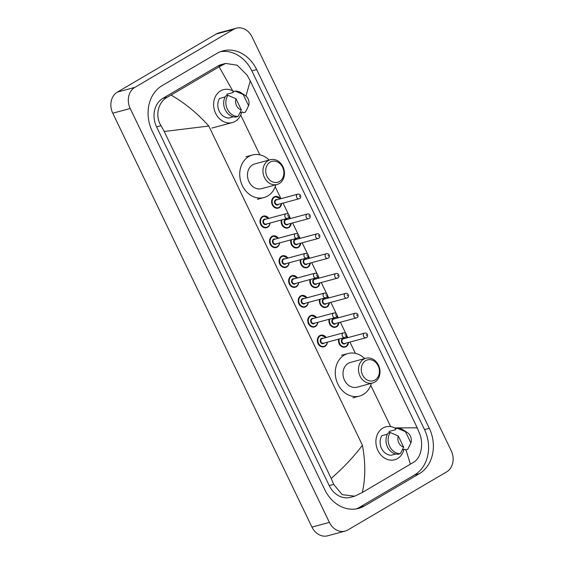 <?xml version="1.0" encoding="UTF-8"?>
<svg xmlns="http://www.w3.org/2000/svg" width="564" height="564" viewBox="0 0 564 564"><rect width="100%" height="100%" fill="white"/><g stroke="black" fill="none" stroke-linecap="round" stroke-linejoin="round"><path stroke-width="0.85" d="M345.126 531.105L327.677 535.8A16.032 13.247 -105.1 0 1 311.955 527.107L112.758 113.209A16.032 13.247 -105.1 0 1 117.411 92.087L216.146 34.044A16.032 13.247 -105.1 0 1 218.874 32.895L236.323 28.2A16.032 13.247 -105.1 0 1 252.045 36.893L451.242 450.791A16.032 13.247 -105.1 0 1 446.589 471.913L347.854 529.956A16.032 13.247 -105.1 0 1 345.126 531.105A16.032 13.247 -105.1 0 1 329.404 522.405L130.206 108.507A16.032 13.247 -105.1 0 1 134.859 87.385L233.595 29.349A16.032 13.247 -105.1 0 1 236.323 28.2M216.999 53.354L162.15 85.601A34.474 28.475 74.9 0 0 152.153 131.01L324.786 489.721A34.474 28.475 74.9 0 0 358.577 508.418A34.474 28.475 74.9 0 0 364.45 505.95L419.299 473.704A34.474 28.475 74.9 0 0 429.296 428.287L256.662 69.576A34.474 28.475 74.9 0 0 222.872 50.887A34.474 28.475 74.9 0 0 216.999 53.354M356.145 508.932A34.474 28.475 74.9 0 0 359.649 507.24L414.505 474.994A34.474 28.475 74.9 0 0 424.502 429.585L251.861 70.874A34.474 28.475 74.9 0 0 220.503 51.662M232.742 90.882L219.128 66.813L225.656 63.422L221.405 64.564A21.643 17.879 74.9 0 0 217.718 66.115L162.869 98.355A21.643 17.879 74.9 0 0 156.588 126.872L329.228 485.583A21.643 17.879 74.9 0 0 350.448 497.321L354.693 496.179L342.214 494.635L333.676 484.384L331.181 478.385C343.279 467.965 353.691 456.918 362.419 445.243C365.585 462.339 365.55 478.089 362.321 492.485L354.693 496.179M225.656 63.422L237.183 65.22L247.074 75.104L250.268 80.913L417.219 427.815L419.708 433.815C423.768 444.235 421.174 457.947 413.588 462.29L362.321 492.485M219.128 66.813L171.054 95.069C185.091 103.191 197.675 113.512 208.8 126.047L164.23 131.49L331.181 478.385M164.23 131.49L161.043 125.673C154.733 115.86 158.146 101.929 167.466 97.121L171.054 95.069M394.666 427.9L417.219 427.815M250.268 80.913L245.974 96.042M410.395 464.228L405.981 449.846M241.639 112.306A17.033 14.072 -105.1 0 1 235.23 121.345A17.033 14.072 -105.1 0 1 232.333 122.564A17.033 14.072 -105.1 0 1 214.891 111.58A17.033 14.072 -105.1 0 1 220.573 90.882A17.033 14.072 -105.1 0 1 223.471 89.662A17.033 14.072 -105.1 0 1 233.743 91.467M248.597 105.708L243.211 94.519A8.016 6.62 -105.1 0 1 245.086 95.372A8.016 6.62 -105.1 0 1 248.597 105.708L246.003 111.016A12.824 10.596 -105.1 0 1 245.312 112.201L243.133 112.786L242.76 112.003L240.074 112.722M227.412 95.471L226.806 94.216L233.348 92.454L232.974 91.671L235.153 91.086A12.824 10.596 -105.1 0 1 241.096 92.778L245.086 95.372M235.153 91.086L243.211 94.519M247.229 108.598L245.312 112.201M225.128 96.966L219.586 98.46A12.027 9.933 -105.1 0 0 219.241 111.2A12.027 9.933 -105.1 0 0 228.998 118.003L233.44 116.811M241.378 109.952A8.016 6.62 -105.1 0 1 235.992 98.763L241.378 109.952L238.1 116.438A12.824 10.596 -105.1 0 1 227.391 109.19A12.824 10.596 -105.1 0 1 227.934 95.33L225.755 95.915A12.824 10.596 -105.1 0 0 225.205 109.783A12.824 10.596 -105.1 0 0 235.914 117.03L238.1 116.438M235.992 98.763L227.934 95.33M279.455 181.488A10.822 8.939 -105.1 0 1 266.998 176.391A10.822 8.939 -105.1 0 1 270.142 162.136A10.822 8.939 -105.1 0 1 282.592 167.233A10.822 8.939 -105.1 0 1 279.455 181.488M279.222 183.575A12.824 10.596 -105.1 0 1 277.044 184.491A12.824 10.596 -105.1 0 1 263.91 176.222A12.824 10.596 -105.1 0 1 268.189 160.641A12.824 10.596 -105.1 0 1 270.368 159.718A12.824 10.596 -105.1 0 1 283.502 167.987A12.824 10.596 -105.1 0 1 279.222 183.575M270.368 159.718L254.886 163.891A12.824 10.596 74.9 0 0 252.7 164.808A12.824 10.596 74.9 0 0 248.421 180.395A12.824 10.596 74.9 0 0 261.555 188.658L277.044 184.491M275.859 184.809A22.045 18.21 -105.1 0 1 267.703 195.983A22.045 18.21 -105.1 0 1 263.952 197.562A22.045 18.21 -105.1 0 1 241.385 183.356A22.045 18.21 -105.1 0 1 248.731 156.566A22.045 18.21 -105.1 0 1 252.489 154.987A22.045 18.21 -105.1 0 1 269.19 160.042M374.997 380.016A10.822 8.939 -105.1 0 1 362.546 374.926A10.822 8.939 -105.1 0 1 365.684 360.664A10.822 8.939 -105.1 0 1 378.134 365.761A10.822 8.939 -105.1 0 1 374.997 380.016M374.771 382.103A12.824 10.596 -105.1 0 1 372.585 383.019A12.824 10.596 -105.1 0 1 359.451 374.75A12.824 10.596 -105.1 0 1 363.731 359.169A12.824 10.596 -105.1 0 1 365.916 358.246A12.824 10.596 -105.1 0 1 379.05 366.515A12.824 10.596 -105.1 0 1 374.771 382.103M365.916 358.246L350.427 362.419A12.824 10.596 74.9 0 0 348.249 363.336A12.824 10.596 74.9 0 0 343.969 378.923A12.824 10.596 74.9 0 0 357.097 387.186L372.585 383.019M371.401 383.337A22.045 18.21 -105.1 0 1 363.251 394.511A22.045 18.21 -105.1 0 1 359.494 396.09A22.045 18.21 -105.1 0 1 336.927 381.884A22.045 18.21 -105.1 0 1 344.28 355.094A22.045 18.21 -105.1 0 1 348.03 353.515A22.045 18.21 -105.1 0 1 364.732 358.57M403.923 449.515A17.033 14.072 -105.1 0 1 397.521 458.553A17.033 14.072 -105.1 0 1 394.617 459.773A17.033 14.072 -105.1 0 1 377.182 448.796A17.033 14.072 -105.1 0 1 382.857 428.09A17.033 14.072 -105.1 0 1 385.762 426.87A17.033 14.072 -105.1 0 1 396.034 428.675M410.888 442.923L405.502 431.728A8.016 6.62 -105.1 0 1 407.377 432.581A8.016 6.62 -105.1 0 1 410.888 442.923L408.294 448.232A12.824 10.596 -105.1 0 1 407.603 449.409L405.424 449.994L405.044 449.212L402.365 449.938M389.696 432.68L389.097 431.432L395.639 429.669L395.265 428.887L397.444 428.295A12.824 10.596 -105.1 0 1 403.38 429.994L407.377 432.581M397.444 428.295L405.502 431.728M409.52 445.814L407.603 449.409M387.419 434.181L381.877 435.669A12.027 9.933 -105.1 0 0 381.532 448.415A12.027 9.933 -105.1 0 0 391.282 455.219L395.724 454.02M403.669 447.16A8.016 6.62 -105.1 0 1 398.283 435.972L403.669 447.16L400.384 453.653A12.824 10.596 -105.1 0 1 389.675 446.406A12.824 10.596 -105.1 0 1 390.225 432.539L388.046 433.124A12.824 10.596 -105.1 0 0 387.496 446.991A12.824 10.596 -105.1 0 0 398.205 454.239L400.384 453.653M398.283 435.972L390.225 432.539M362.419 445.243L208.8 126.047M390.64 426.61L370.759 385.304M355.39 353.367L349.948 342.066M347.826 337.653L346.465 334.826M345.824 333.486L340.395 322.213M338.273 317.8L336.912 314.973M336.264 313.633L330.842 302.36M328.72 297.947L327.36 295.12M326.711 293.781L321.283 282.508M319.161 278.094L317.807 275.267M317.158 273.928L311.73 262.655M309.608 258.241L308.247 255.414M307.606 254.075L302.177 242.802M300.055 238.389L298.694 235.562M298.046 234.222L292.624 222.949M290.502 218.536L289.142 215.709M288.493 214.369L283.065 203.096M280.942 198.683L275.211 186.769M259.842 154.839L240.694 115.042M329.404 522.405L311.955 527.107M233.595 29.349L216.146 34.044M134.859 87.385L117.411 92.087M130.206 108.507L112.758 113.209M359.649 507.24L364.45 505.95M251.861 70.874L256.662 69.576M424.502 429.585L429.296 428.287M414.505 474.994L419.299 473.704M217.718 66.115L222.322 64.874M329.228 485.583L333.676 484.384M156.588 126.872L161.043 125.673M162.869 98.355L167.466 97.121M270.036 223.041A6.014 4.97 -105.1 0 1 267.604 227.278A6.014 4.97 -105.1 0 1 266.575 227.708A6.014 4.97 -105.1 0 1 260.42 223.83A6.014 4.97 -105.1 0 1 262.429 216.527A6.014 4.97 -105.1 0 1 263.451 216.097A6.014 4.97 -105.1 0 1 268.781 218.395M268.654 218.43A5.612 4.639 74.9 0 0 262.817 216.823A5.612 4.639 74.9 0 0 261.188 224.218A5.612 4.639 74.9 0 0 267.646 226.855A5.612 4.639 74.9 0 0 269.902 223.076M267.012 223.852A2.806 2.319 -105.1 0 1 266.441 224.352A2.806 2.319 -105.1 0 1 263.212 223.027A2.806 2.319 -105.1 0 1 264.022 219.333A2.806 2.319 -105.1 0 1 265.757 219.206M286.202 213.707L264.826 219.459A2.404 1.988 74.9 0 0 264.417 219.636A2.404 1.988 74.9 0 0 263.614 222.554A2.404 1.988 74.9 0 0 266.074 224.105L287.45 218.353A2.404 1.988 -105.1 0 1 284.989 216.802A2.404 1.988 -105.1 0 1 285.793 213.876A2.404 1.988 -105.1 0 1 286.202 213.707C288.274 213.509 290.784 215.476 288.014 218.113L287.45 218.353A2.404 1.988 -105.1 0 0 287.859 218.176M288.091 216.09L287.746 215.377L288.091 216.09M279.589 242.894A6.014 4.97 -105.1 0 1 277.157 247.131A6.014 4.97 -105.1 0 1 276.134 247.561A6.014 4.97 -105.1 0 1 269.98 243.683A6.014 4.97 -105.1 0 1 271.982 236.379A6.014 4.97 -105.1 0 1 273.004 235.949A6.014 4.97 -105.1 0 1 278.341 238.248M278.207 238.283A5.612 4.639 74.9 0 0 272.37 236.676A5.612 4.639 74.9 0 0 270.748 244.071A5.612 4.639 74.9 0 0 277.199 246.708A5.612 4.639 74.9 0 0 279.455 242.929M276.564 243.704A2.806 2.319 -105.1 0 1 275.993 244.205A2.806 2.319 -105.1 0 1 272.764 242.88A2.806 2.319 -105.1 0 1 273.582 239.185A2.806 2.319 -105.1 0 1 275.317 239.058M295.755 233.559L274.379 239.312A2.404 1.988 74.9 0 0 273.97 239.488A2.404 1.988 74.9 0 0 273.166 242.407A2.404 1.988 74.9 0 0 275.627 243.958L297.002 238.205A2.404 1.988 -105.1 0 1 294.542 236.654A2.404 1.988 -105.1 0 1 295.346 233.729A2.404 1.988 -105.1 0 1 295.755 233.559C297.827 233.362 300.337 235.329 297.566 237.966L297.002 238.205A2.404 1.988 -105.1 0 0 297.411 238.029M297.644 235.942L297.298 235.23L297.644 235.942M289.142 262.746A6.014 4.97 -105.1 0 1 286.709 266.983A6.014 4.97 -105.1 0 1 285.687 267.414A6.014 4.97 -105.1 0 1 279.532 263.536A6.014 4.97 -105.1 0 1 281.535 256.232A6.014 4.97 -105.1 0 1 282.557 255.802A6.014 4.97 -105.1 0 1 287.894 258.101M287.76 258.136A5.612 4.639 74.9 0 0 281.929 256.528A5.612 4.639 74.9 0 0 280.301 263.924A5.612 4.639 74.9 0 0 286.759 266.56A5.612 4.639 74.9 0 0 289.008 262.782M286.117 263.557A2.806 2.319 -105.1 0 1 285.546 264.058A2.806 2.319 -105.1 0 1 282.317 262.732A2.806 2.319 -105.1 0 1 283.135 259.038A2.806 2.319 -105.1 0 1 284.869 258.911M305.307 253.412L283.932 259.165A2.404 1.988 74.9 0 0 283.523 259.341A2.404 1.988 74.9 0 0 282.726 262.26A2.404 1.988 74.9 0 0 285.187 263.811L306.562 258.058A2.404 1.988 -105.1 0 1 304.095 256.507A2.404 1.988 -105.1 0 1 304.898 253.581A2.404 1.988 -105.1 0 1 305.307 253.412C307.387 253.215 309.897 255.182 307.119 257.818L306.562 258.058A2.404 1.988 -105.1 0 0 306.971 257.882M307.197 255.795L306.851 255.083L307.197 255.795M298.701 282.599A6.014 4.97 -105.1 0 1 296.262 286.836A6.014 4.97 -105.1 0 1 295.24 287.266A6.014 4.97 -105.1 0 1 289.085 283.389A6.014 4.97 -105.1 0 1 291.087 276.085A6.014 4.97 -105.1 0 1 292.117 275.655A6.014 4.97 -105.1 0 1 297.447 277.953M297.313 277.989A5.612 4.639 74.9 0 0 291.482 276.381A5.612 4.639 74.9 0 0 289.854 283.777A5.612 4.639 74.9 0 0 296.311 286.413A5.612 4.639 74.9 0 0 298.567 282.634M295.677 283.41A2.806 2.319 -105.1 0 1 295.106 283.911A2.806 2.319 -105.1 0 1 291.877 282.585A2.806 2.319 -105.1 0 1 292.688 278.891A2.806 2.319 -105.1 0 1 294.422 278.764M314.86 273.265L293.491 279.018A2.404 1.988 74.9 0 0 293.083 279.194A2.404 1.988 74.9 0 0 292.279 282.113A2.404 1.988 74.9 0 0 294.739 283.664L316.115 277.911A2.404 1.988 -105.1 0 1 313.654 276.36A2.404 1.988 -105.1 0 1 314.451 273.434A2.404 1.988 -105.1 0 1 314.86 273.265C316.94 273.068 319.45 275.035 316.679 277.671L316.115 277.911A2.404 1.988 -105.1 0 0 316.524 277.735M316.749 275.648L316.404 274.936L316.749 275.648M308.254 302.452A6.014 4.97 -105.1 0 1 305.822 306.689A6.014 4.97 -105.1 0 1 304.793 307.119A6.014 4.97 -105.1 0 1 298.638 303.242A6.014 4.97 -105.1 0 1 300.647 295.938A6.014 4.97 -105.1 0 1 301.669 295.508A6.014 4.97 -105.1 0 1 306.999 297.806M306.872 297.841A5.612 4.639 74.9 0 0 301.035 296.234A5.612 4.639 74.9 0 0 299.406 303.629A5.612 4.639 74.9 0 0 305.864 306.266A5.612 4.639 74.9 0 0 308.12 302.487M305.23 303.263A2.806 2.319 -105.1 0 1 304.659 303.763A2.806 2.319 -105.1 0 1 301.43 302.438A2.806 2.319 -105.1 0 1 302.241 298.744A2.806 2.319 -105.1 0 1 303.975 298.617M324.42 293.118L303.044 298.871A2.404 1.988 74.9 0 0 302.635 299.047A2.404 1.988 74.9 0 0 301.832 301.966A2.404 1.988 74.9 0 0 304.292 303.517L325.668 297.764A2.404 1.988 -105.1 0 1 323.207 296.213A2.404 1.988 -105.1 0 1 324.011 293.287A2.404 1.988 -105.1 0 1 324.42 293.118C326.493 292.92 329.002 294.887 326.232 297.524L325.668 297.764A2.404 1.988 -105.1 0 0 326.077 297.588M326.309 295.501L325.964 294.789L326.309 295.501M317.807 322.305A6.014 4.97 -105.1 0 1 315.375 326.542A6.014 4.97 -105.1 0 1 314.352 326.972A6.014 4.97 -105.1 0 1 308.198 323.094A6.014 4.97 -105.1 0 1 310.2 315.791A6.014 4.97 -105.1 0 1 311.222 315.361A6.014 4.97 -105.1 0 1 316.559 317.659M316.425 317.694A5.612 4.639 74.9 0 0 310.588 316.087A5.612 4.639 74.9 0 0 308.966 323.482A5.612 4.639 74.9 0 0 315.417 326.119A5.612 4.639 74.9 0 0 317.673 322.34M314.782 323.116A2.806 2.319 -105.1 0 1 314.211 323.616A2.806 2.319 -105.1 0 1 310.983 322.291A2.806 2.319 -105.1 0 1 311.8 318.597A2.806 2.319 -105.1 0 1 313.535 318.47M333.973 312.971L312.597 318.723A2.404 1.988 74.9 0 0 312.188 318.9A2.404 1.988 74.9 0 0 311.384 321.818A2.404 1.988 74.9 0 0 313.845 323.369L335.22 317.617A2.404 1.988 -105.1 0 1 332.76 316.066A2.404 1.988 -105.1 0 1 333.564 313.14A2.404 1.988 -105.1 0 1 333.973 312.971C336.045 312.773 338.555 314.74 335.784 317.377L335.22 317.617A2.404 1.988 -105.1 0 0 335.629 317.44M335.862 315.354L335.517 314.642L335.862 315.354M327.36 342.158A6.014 4.97 -105.1 0 1 324.927 346.395A6.014 4.97 -105.1 0 1 323.905 346.825A6.014 4.97 -105.1 0 1 317.751 342.947A6.014 4.97 -105.1 0 1 319.753 335.643A6.014 4.97 -105.1 0 1 320.775 335.213A6.014 4.97 -105.1 0 1 326.112 337.512M325.978 337.547A5.612 4.639 74.9 0 0 320.148 335.94A5.612 4.639 74.9 0 0 318.519 343.335A5.612 4.639 74.9 0 0 324.977 345.972A5.612 4.639 74.9 0 0 327.226 342.193M324.335 342.968A2.806 2.319 -105.1 0 1 323.764 343.469A2.806 2.319 -105.1 0 1 320.535 342.144A2.806 2.319 -105.1 0 1 321.353 338.449A2.806 2.319 -105.1 0 1 323.087 338.322M343.525 332.823L322.15 338.576A2.404 1.988 74.9 0 0 321.741 338.752A2.404 1.988 74.9 0 0 320.944 341.671A2.404 1.988 74.9 0 0 323.405 343.222L344.78 337.469A2.404 1.988 -105.1 0 1 342.313 335.918A2.404 1.988 -105.1 0 1 343.116 332.993A2.404 1.988 -105.1 0 1 343.525 332.823C345.605 332.626 348.115 334.593 345.337 337.23L344.78 337.469A2.404 1.988 -105.1 0 0 345.189 337.293M345.415 335.206L345.069 334.494L345.415 335.206M279.222 207.707A6.014 4.97 -105.1 0 1 278.2 208.137A6.014 4.97 -105.1 0 1 272.045 204.267A6.014 4.97 -105.1 0 1 274.048 196.956A6.014 4.97 -105.1 0 1 275.07 196.526A6.014 4.97 -105.1 0 1 280.407 198.831M280.273 198.866A5.612 4.639 74.9 0 0 274.442 197.259A5.612 4.639 74.9 0 0 272.814 204.654A5.612 4.639 74.9 0 0 279.265 207.291A5.612 4.639 74.9 0 0 281.521 203.505M278.63 204.288A2.806 2.319 -105.1 0 1 278.059 204.781A2.806 2.319 -105.1 0 1 274.83 203.463A2.806 2.319 -105.1 0 1 275.648 199.769A2.806 2.319 -105.1 0 1 277.382 199.642M276.445 199.896A2.404 1.988 74.9 0 0 276.036 200.065A2.404 1.988 74.9 0 0 275.232 202.991A2.404 1.988 74.9 0 0 277.699 204.542L299.075 198.782A2.404 1.988 -105.1 0 1 296.608 197.231A2.404 1.988 -105.1 0 1 297.411 194.312A2.404 1.988 -105.1 0 1 297.82 194.136L276.445 199.896M299.484 198.613A2.404 1.988 -105.1 0 1 299.075 198.782L299.632 198.549C301.507 197.858 301.049 193.508 297.82 194.136M299.364 195.807L299.71 196.526L299.364 195.807M281.655 203.47A6.014 4.97 -105.1 0 1 279.279 207.672M288.775 227.56A6.014 4.97 -105.1 0 1 287.753 227.99A6.014 4.97 -105.1 0 1 282.684 226.044A6.014 4.97 -105.1 0 1 281.344 219.995M281.958 219.826A5.612 4.639 74.9 0 0 283.438 226.086A5.612 4.639 74.9 0 0 288.824 227.144A5.612 4.639 74.9 0 0 291.08 223.358M288.183 224.141A2.806 2.319 -105.1 0 1 287.612 224.634A2.806 2.319 -105.1 0 1 284.39 223.316A2.806 2.319 -105.1 0 1 285.201 219.622A2.806 2.319 -105.1 0 1 286.935 219.495M285.997 219.748A2.404 1.988 74.9 0 0 285.588 219.918A2.404 1.988 74.9 0 0 284.792 222.843A2.404 1.988 74.9 0 0 287.252 224.394L308.628 218.635A2.404 1.988 -105.1 0 1 306.167 217.084A2.404 1.988 -105.1 0 1 306.964 214.165A2.404 1.988 -105.1 0 1 307.373 213.989L285.997 219.748M309.037 218.465A2.404 1.988 -105.1 0 1 308.628 218.635L309.192 218.402C311.067 217.711 310.602 213.361 307.373 213.989M308.917 215.659L309.262 216.379L308.917 215.659M288.768 217.394A6.014 4.97 -105.1 0 1 289.959 218.684M291.207 223.323A6.014 4.97 -105.1 0 1 288.831 227.525M289.825 218.719A5.612 4.639 74.9 0 0 288.669 217.535M300.767 243.176A6.014 4.97 -105.1 0 1 298.335 247.413A6.014 4.97 -105.1 0 1 297.306 247.843A6.014 4.97 -105.1 0 1 292.237 245.897A6.014 4.97 -105.1 0 1 290.897 239.848M291.51 239.679A5.612 4.639 74.9 0 0 292.998 245.939A5.612 4.639 74.9 0 0 298.377 246.997A5.612 4.639 74.9 0 0 300.633 243.218M297.743 243.993A2.806 2.319 -105.1 0 1 297.172 244.487A2.806 2.319 -105.1 0 1 293.943 243.169A2.806 2.319 -105.1 0 1 294.753 239.474A2.806 2.319 -105.1 0 1 296.488 239.347M295.557 239.601A2.404 1.988 74.9 0 0 295.148 239.77A2.404 1.988 74.9 0 0 294.345 242.696A2.404 1.988 74.9 0 0 296.805 244.247L318.181 238.487A2.404 1.988 -105.1 0 1 315.72 236.936A2.404 1.988 -105.1 0 1 316.524 234.018A2.404 1.988 -105.1 0 1 316.933 233.841L295.557 239.601M318.589 238.318A2.404 1.988 -105.1 0 1 318.181 238.487L318.745 238.255C320.62 237.564 320.155 233.214 316.933 233.841M318.477 235.512L318.815 236.231L318.477 235.512M298.328 237.247A6.014 4.97 -105.1 0 1 299.512 238.537M299.378 238.572A5.612 4.639 74.9 0 0 298.222 237.388M310.32 263.028A6.014 4.97 -105.1 0 1 307.888 267.265A6.014 4.97 -105.1 0 1 306.865 267.696A6.014 4.97 -105.1 0 1 301.789 265.75A6.014 4.97 -105.1 0 1 300.45 259.701M301.063 259.532A5.612 4.639 74.9 0 0 302.551 265.792A5.612 4.639 74.9 0 0 307.93 266.85A5.612 4.639 74.9 0 0 310.186 263.071M307.295 263.846A2.806 2.319 -105.1 0 1 306.724 264.34A2.806 2.319 -105.1 0 1 303.495 263.021A2.806 2.319 -105.1 0 1 304.313 259.327A2.806 2.319 -105.1 0 1 306.048 259.2M305.11 259.454A2.404 1.988 74.9 0 0 304.701 259.623A2.404 1.988 74.9 0 0 303.897 262.549A2.404 1.988 74.9 0 0 306.358 264.1L327.733 258.34A2.404 1.988 -105.1 0 1 325.273 256.789A2.404 1.988 -105.1 0 1 326.077 253.87A2.404 1.988 -105.1 0 1 326.486 253.694L305.11 259.454M328.142 258.171A2.404 1.988 -105.1 0 1 327.733 258.34L328.297 258.108C330.173 257.417 329.714 253.067 326.486 253.694M328.029 255.365L328.375 256.084L328.029 255.365M307.881 257.099A6.014 4.97 -105.1 0 1 309.072 258.39M308.938 258.425A5.612 4.639 74.9 0 0 307.775 257.24M319.873 282.881A6.014 4.97 -105.1 0 1 317.44 287.118A6.014 4.97 -105.1 0 1 316.418 287.548A6.014 4.97 -105.1 0 1 311.349 285.603A6.014 4.97 -105.1 0 1 310.01 279.554M310.616 279.384A5.612 4.639 74.9 0 0 312.103 285.645A5.612 4.639 74.9 0 0 317.483 286.702A5.612 4.639 74.9 0 0 319.739 282.924M316.848 283.699A2.806 2.319 -105.1 0 1 316.277 284.193A2.806 2.319 -105.1 0 1 313.048 282.874A2.806 2.319 -105.1 0 1 313.866 279.18A2.806 2.319 -105.1 0 1 315.6 279.053M314.663 279.307A2.404 1.988 74.9 0 0 314.254 279.476A2.404 1.988 74.9 0 0 313.45 282.402A2.404 1.988 74.9 0 0 315.918 283.953L337.293 278.193A2.404 1.988 -105.1 0 1 334.826 276.642A2.404 1.988 -105.1 0 1 335.629 273.723A2.404 1.988 -105.1 0 1 336.038 273.547L314.663 279.307M337.702 278.024A2.404 1.988 -105.1 0 1 337.293 278.193L337.85 277.96C339.725 277.269 339.267 272.92 336.038 273.547M337.582 275.218L337.928 275.937L337.582 275.218M317.433 276.952A6.014 4.97 -105.1 0 1 318.625 278.242M318.491 278.278A5.612 4.639 74.9 0 0 317.328 277.093M326.993 306.971A6.014 4.97 -105.1 0 1 325.971 307.401A6.014 4.97 -105.1 0 1 320.902 305.455A6.014 4.97 -105.1 0 1 319.562 299.406M320.176 299.237A5.612 4.639 74.9 0 0 321.656 305.498A5.612 4.639 74.9 0 0 327.042 306.555A5.612 4.639 74.9 0 0 329.298 302.776M326.401 303.552A2.806 2.319 -105.1 0 1 325.83 304.045A2.806 2.319 -105.1 0 1 322.608 302.727A2.806 2.319 -105.1 0 1 323.419 299.033A2.806 2.319 -105.1 0 1 325.153 298.906M324.215 299.16A2.404 1.988 74.9 0 0 323.806 299.329A2.404 1.988 74.9 0 0 323.01 302.255A2.404 1.988 74.9 0 0 325.47 303.806L346.846 298.046A2.404 1.988 -105.1 0 1 344.385 296.495A2.404 1.988 -105.1 0 1 345.182 293.576A2.404 1.988 -105.1 0 1 345.591 293.4L324.215 299.16M347.255 297.877A2.404 1.988 -105.1 0 1 346.846 298.046L347.41 297.813C349.285 297.122 348.82 292.772 345.591 293.4M347.135 295.071L347.48 295.79L347.135 295.071M326.986 296.805A6.014 4.97 -105.1 0 1 328.178 298.095M329.432 302.734A6.014 4.97 -105.1 0 1 327.057 306.936M328.044 298.13A5.612 4.639 74.9 0 0 326.887 296.946M336.553 326.824A6.014 4.97 -105.1 0 1 335.524 327.254A6.014 4.97 -105.1 0 1 330.455 325.308A6.014 4.97 -105.1 0 1 329.115 319.259M329.728 319.09A5.612 4.639 74.9 0 0 331.216 325.35A5.612 4.639 74.9 0 0 336.595 326.408A5.612 4.639 74.9 0 0 338.851 322.629M335.961 323.405A2.806 2.319 -105.1 0 1 335.39 323.898A2.806 2.319 -105.1 0 1 332.161 322.58A2.806 2.319 -105.1 0 1 332.971 318.886A2.806 2.319 -105.1 0 1 334.706 318.759M333.775 319.012A2.404 1.988 74.9 0 0 333.366 319.182A2.404 1.988 74.9 0 0 332.563 322.107A2.404 1.988 74.9 0 0 335.023 323.658L356.399 317.899A2.404 1.988 -105.1 0 1 353.938 316.348A2.404 1.988 -105.1 0 1 354.742 313.429A2.404 1.988 -105.1 0 1 355.151 313.253L333.775 319.012M356.808 317.729A2.404 1.988 -105.1 0 1 356.399 317.899L356.963 317.666C358.838 316.975 358.373 312.625 355.151 313.253M356.695 314.923L357.033 315.643L356.695 314.923M336.546 316.658A6.014 4.97 -105.1 0 1 337.73 317.948M338.985 322.587A6.014 4.97 -105.1 0 1 336.609 326.789M337.596 317.983A5.612 4.639 74.9 0 0 336.44 316.799M348.538 342.44A6.014 4.97 -105.1 0 1 346.106 346.677A6.014 4.97 -105.1 0 1 345.083 347.107A6.014 4.97 -105.1 0 1 340.007 345.161A6.014 4.97 -105.1 0 1 338.668 339.112M339.281 338.943A5.612 4.639 74.9 0 0 340.769 345.203A5.612 4.639 74.9 0 0 346.148 346.261A5.612 4.639 74.9 0 0 348.404 342.482M345.513 343.257A2.806 2.319 -105.1 0 1 344.942 343.751A2.806 2.319 -105.1 0 1 341.713 342.433A2.806 2.319 -105.1 0 1 342.531 338.738A2.806 2.319 -105.1 0 1 344.266 338.611M343.328 338.865A2.404 1.988 74.9 0 0 342.919 339.034A2.404 1.988 74.9 0 0 342.115 341.96A2.404 1.988 74.9 0 0 344.576 343.511L365.951 337.751A2.404 1.988 -105.1 0 1 363.491 336.2A2.404 1.988 -105.1 0 1 364.295 333.282A2.404 1.988 -105.1 0 1 364.704 333.105L343.328 338.865M366.36 337.582A2.404 1.988 -105.1 0 1 365.951 337.751L366.515 337.519C368.391 336.828 367.932 332.478 364.704 333.105M366.248 334.776L366.593 335.495L366.248 334.776M346.099 336.511A6.014 4.97 -105.1 0 1 347.29 337.801M347.156 337.836A5.612 4.639 74.9 0 0 345.993 336.652M232.333 122.564L211.831 128.084M263.952 197.562L257.41 199.325M252.489 154.987L245.946 156.75M359.494 396.09L352.951 397.853M348.03 353.515L341.488 355.278M263.451 216.097L268.845 218.374M270.1 223.02L269.465 225.283L266.575 227.708M273.004 235.949L278.404 238.227M279.652 242.872L279.018 245.136L276.134 247.561M282.557 255.802L287.957 258.079M289.205 262.725L288.571 264.988L285.687 267.414M292.117 275.655L297.51 277.932M298.758 282.578L298.123 284.841L295.24 287.266M301.669 295.508L307.063 297.785M308.318 302.431L307.683 304.694L304.793 307.119M311.222 315.361L316.623 317.638M317.87 322.284L317.236 324.547L314.352 326.972M320.775 335.213L326.175 337.498M327.423 342.137L326.789 344.4L323.905 346.825M278.2 208.137L279.25 207.7L281.718 203.456M280.47 198.81L275.07 196.526M287.753 227.99L288.81 227.553L291.271 223.309M290.023 218.663L288.796 217.359M297.306 247.843L298.363 247.406L300.831 243.162M299.576 238.516L298.349 237.211M306.865 267.696L307.916 267.258L310.383 263.014M309.128 258.368L307.902 257.064M316.418 287.548L317.469 287.111L319.936 282.867M318.688 278.221L317.462 276.917M325.971 307.401L327.028 306.964L329.489 302.72M328.241 298.074L327.014 296.77M335.524 327.254L336.581 326.817L339.049 322.573M337.794 317.927L336.567 316.623M345.083 347.107L346.134 346.67L348.601 342.426M347.346 337.78L346.12 336.475"/></g></svg>

